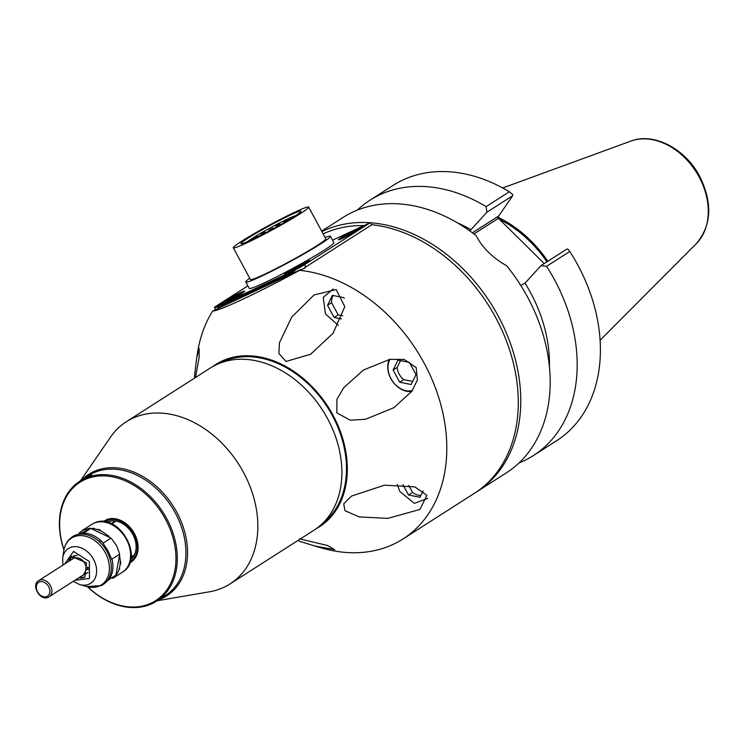 <?xml version="1.0" encoding="UTF-8"?>
<svg xmlns="http://www.w3.org/2000/svg" width="746" height="746" viewBox="0 0 746 746"><rect width="100%" height="100%" fill="white"/><g stroke="black" fill="none" stroke-linecap="round" stroke-linejoin="round"><path stroke-width="1.12" d="M82.032 479.781A72.185 53.861 57.4 0 1 176.755 512.138A72.185 53.861 57.4 0 1 158.786 599.775M80.521 480.75L110.529 437.119A96.243 71.812 57.4 0 1 126.298 421.76A96.243 71.812 57.4 0 1 132.48 418.357A96.243 71.812 57.4 0 1 243.448 472.283A96.243 71.812 57.4 0 1 230.02 583.922A96.243 71.812 57.4 0 1 223.837 587.326A96.243 71.812 57.4 0 1 209.458 591.792L157.275 600.744M230.02 583.922L314.075 530.154A96.243 71.812 -122.6 0 0 325.181 414.412A96.243 71.812 -122.6 0 0 216.536 364.598A96.243 71.812 -122.6 0 0 210.353 368.002L126.298 421.76M322.878 523.123A95.283 71.094 -122.6 0 0 332.24 415.373A95.283 71.094 -122.6 0 0 220.434 362.957M299.631 538.845L327.503 545.522L334.73 549.662L314.737 545.988L299.015 541.139M359.208 516.922L344.969 510.665L343.738 503.858L351.543 496.062L384.432 485.189L414.897 486.905L426.908 495.344L419.914 509.453L387.789 518.377L359.208 516.922M336.819 412.846L336.94 399.25L343.747 387.65L363.544 369.979L389.897 359.33L404.341 359.469L416.212 367.657L417.331 380.059L411.885 391.258L393.981 407.642L365.531 419.271L350.228 420.185L336.819 412.846M194.445 377.019L196.646 358.257L199.135 348.261L199.182 357.157L195.499 377.504M332.688 295.416A24.059 17.951 -122.6 0 0 332.791 296.293M279.424 342.862L291.751 317.059L314.029 294.968L336.213 289.579L344.801 306.643L333.07 333.266L310.634 354.257L285.96 361.474L278.901 353.511L279.424 342.862M212.731 366.566A96.299 71.849 57.4 0 1 332.93 415.056A96.299 71.849 57.4 0 1 316.369 528.606M304.853 268.168L299.622 270.341A151.587 113.103 57.4 0 1 424.148 363.143A151.587 113.103 57.4 0 1 402.999 538.966A151.587 113.103 57.4 0 1 321.964 548.068L314.737 545.988M402.999 538.966L474.465 493.265A151.587 113.103 -122.6 0 0 495.614 317.432A151.587 113.103 -122.6 0 0 372.254 224.76M372.095 224.555L304.443 267.833M196.646 358.257L197.401 353.324A151.587 113.103 57.4 0 1 212.638 311.054L214.829 309.898A7.218 0.476 151.6 0 0 216.965 309.04L301.104 269.399M299.622 270.341C257.361 293.187 219.221 311.045 212.638 311.054M363.339 226.681A13.96 0.914 -28.4 0 0 362.062 227.101M309.357 261.212A13.96 0.914 -28.4 0 0 308.07 261.622M244.073 291.77A13.96 0.914 -28.4 0 0 242.786 292.18M360.961 228.341A14.435 0.942 -28.4 0 0 363.861 226.122A14.435 0.942 -28.4 0 0 355.646 229.507A14.435 0.942 -28.4 0 0 341.37 237.508A14.435 0.942 -28.4 0 0 338.525 239.83A14.435 0.942 -28.4 0 0 347.468 235.932A14.435 0.942 -28.4 0 0 360.961 228.341M306.97 262.872A14.435 0.942 -28.4 0 0 309.879 260.652A14.435 0.942 -28.4 0 0 301.664 264.037A14.435 0.942 -28.4 0 0 287.387 272.038A14.435 0.942 -28.4 0 0 284.534 274.36A14.435 0.942 -28.4 0 0 293.486 270.462A14.435 0.942 -28.4 0 0 306.97 262.872M241.685 293.43A14.435 0.942 -28.4 0 0 244.595 291.21A14.435 0.942 -28.4 0 0 236.379 294.595A14.435 0.942 -28.4 0 0 222.103 302.596A14.435 0.942 -28.4 0 0 219.249 304.918A14.435 0.942 -28.4 0 0 228.201 301.02A14.435 0.942 -28.4 0 0 241.685 293.43M371.648 224.844L370.417 222.569L304.555 264.69A9.623 0.625 151.6 0 1 296.013 269.53L215.249 307.333A9.623 0.625 151.6 0 1 214.484 307.464A9.623 0.625 151.6 0 1 216.424 305.944L247.84 285.849M332.567 240.193L370.417 222.569M221.058 303.939A13.96 0.914 -28.4 0 0 220.005 304.778M286.343 273.381A13.96 0.914 -28.4 0 0 285.289 274.22M340.325 238.851A13.96 0.914 -28.4 0 0 339.271 239.699M218.597 308.275L218.009 307.184L215.249 307.333M218.009 307.184L293.085 272.048L296.013 269.53M245.77 282.016L249.201 288.357A48.126 3.143 -28.4 0 0 277.894 276.179A48.126 3.143 -28.4 0 0 324.174 250.19A48.126 3.143 -28.4 0 0 333.863 242.581L330.431 236.24A48.126 3.143 151.6 0 1 320.743 243.849A48.126 3.143 151.6 0 1 274.463 269.847A48.126 3.143 151.6 0 1 245.77 282.016A48.126 3.143 151.6 0 1 249.751 278.239M325.097 237.498A48.126 3.143 151.6 0 1 330.431 236.24M247.793 238.3A34.167 2.229 -28.4 0 0 240.921 243.7A34.167 2.229 -28.4 0 0 261.286 235.055A34.167 2.229 -28.4 0 0 294.148 216.601A34.167 2.229 -28.4 0 0 301.03 211.202A34.167 2.229 -28.4 0 0 280.655 219.846A34.167 2.229 -28.4 0 0 247.793 238.3M233.302 247.821L250.432 279.498A42.83 2.797 -28.4 0 0 275.964 268.663A42.83 2.797 -28.4 0 0 317.153 245.537A42.83 2.797 -28.4 0 0 325.778 238.757L308.648 207.08A42.83 2.797 151.6 0 1 300.023 213.85A42.83 2.797 151.6 0 1 258.834 236.986A42.83 2.797 151.6 0 1 233.302 247.821A42.83 2.797 151.6 0 1 241.918 241.051A42.83 2.797 151.6 0 1 283.116 217.916A42.83 2.797 151.6 0 1 308.648 207.08M287.881 219.911L283.76 222.01L287.881 219.911M281.139 224.229L277.018 226.327L281.139 224.229M279.722 223.735L275.6 225.833L279.722 223.735M272.98 228.052L268.849 230.15L272.98 228.052M266.229 232.37L262.107 234.468L266.229 232.37M264.811 231.866L260.69 233.974L264.811 231.866M258.069 236.184L253.948 238.282L258.069 236.184M247.485 241.657A28.87 1.884 151.6 0 1 252.307 238.31A28.87 1.884 151.6 0 1 276.151 224.732A28.87 1.884 151.6 0 1 295.724 215.575M288.861 271.348A12.272 0.802 151.6 0 1 300.321 264.895A12.272 0.802 151.6 0 1 307.93 261.585A12.272 0.802 151.6 0 1 305.506 263.552A12.272 0.802 151.6 0 1 293.374 270.35A12.272 0.802 151.6 0 1 286.38 273.232A12.272 0.802 151.6 0 1 288.861 271.348M291.154 270.611L303.212 264.298L291.154 270.611M295.052 268.112L295.425 268.821M301.076 264.961L301.356 265.483M342.843 236.818A12.272 0.802 151.6 0 1 354.303 230.365A12.272 0.802 151.6 0 1 361.913 227.054A12.272 0.802 151.6 0 1 359.488 229.031A12.272 0.802 151.6 0 1 347.356 235.82A12.272 0.802 151.6 0 1 340.372 238.701A12.272 0.802 151.6 0 1 342.843 236.818M345.137 236.081L357.194 229.768L345.137 236.081M349.035 233.591L349.417 234.291M355.059 230.43L355.338 230.952M223.567 301.906A12.272 0.802 151.6 0 1 235.037 295.453A12.272 0.802 151.6 0 1 242.636 292.143A12.272 0.802 151.6 0 1 240.221 294.111A12.272 0.802 151.6 0 1 228.08 300.908A12.272 0.802 151.6 0 1 221.096 303.79A12.272 0.802 151.6 0 1 223.567 301.906M225.87 301.17L237.927 294.856L225.87 301.17M229.759 298.67L230.141 299.379M235.792 295.519L236.072 296.041M90.835 475.305L84.345 478.345C89.865 474.978 92.028 473.962 90.835 475.305L91.749 474.549M83.366 479.035L84.345 478.345M87.543 586.794A71.224 53.134 -122.6 0 0 156.716 601.099A71.224 53.134 -122.6 0 0 166.656 518.489A71.224 53.134 -122.6 0 0 79.971 481.105A71.224 53.134 -122.6 0 0 63.951 549.895M156.716 601.099L165.36 595.569A71.224 53.134 -122.6 0 0 175.291 512.959A71.224 53.134 -122.6 0 0 88.606 475.575L79.971 481.105M63.988 549.681A70.255 52.416 57.4 0 1 89.921 477.692A70.255 52.416 57.4 0 1 165.463 519.141A70.255 52.416 57.4 0 1 160.306 597.154A70.255 52.416 57.4 0 1 87.767 586.841M120.153 563.454A24.059 17.951 -122.6 0 0 120.693 563.538A24.059 17.951 -122.6 0 1 120.153 563.454M130.028 562.13A24.059 17.951 -122.6 0 0 134.392 533.632A24.059 17.951 -122.6 0 0 104.151 521.678A24.059 17.951 -122.6 0 1 134.392 533.632A24.059 17.951 -122.6 0 1 130.028 562.13M120.106 564.097A24.543 18.314 -122.6 0 0 120.647 564.181M129.776 562.829A24.543 18.314 -122.6 0 0 134.448 533.651A24.543 18.314 -122.6 0 0 103.414 521.603M98.379 529.259A24.543 18.314 -122.6 0 0 98.202 529.856M104.822 521.762A23.583 17.596 57.4 0 1 133.795 533.959A23.583 17.596 57.4 0 1 130.233 561.486M120.712 563.314A23.583 17.596 57.4 0 1 120.162 563.23M130.764 559.36A22.138 16.515 -122.6 0 0 132.816 534.416A22.138 16.515 -122.6 0 0 106.976 522.172M131.119 556.936L134.084 555.043A22.138 16.515 57.4 0 1 130.774 559.304M100.402 530.08A22.138 16.515 -122.6 0 0 100.216 530.686M99.768 539.684A22.138 16.515 -122.6 0 0 100.076 541.298M98.313 529.902L98.966 529.483M107.032 522.181A22.138 16.515 57.4 0 1 115.817 521.249L111.76 523.841M99.917 529.865L99.153 530.22M110.995 523.505L115.817 521.249M120.181 562.717L120.74 562.465M120.74 561.29L120.199 561.542M77.239 555.481L73.612 555.714L74.759 557.84C80.354 557.327 84.186 560.395 86.266 567.063L88.149 567.436M88.261 568.154L86.433 569.273L88.364 569.655M79.123 577.609L88.047 572.396M86.433 569.273L83.58 574.765M73.127 558.595L71.98 556.479L68.753 561.393M68.231 561.729L71.588 556.441L86.527 562.876L84.811 577.115L78.6 577.945M71.802 556.311A12.272 9.157 -122.6 0 0 68.641 561.468M75.122 535.208A28.395 21.186 -122.6 0 0 73.294 536.206L72.511 536.71C67.681 539.955 64.771 544.673 63.774 550.884A27.751 20.701 -122.6 0 1 73.285 537.139A27.751 20.701 -122.6 0 1 105.279 552.683A27.751 20.701 -122.6 0 1 99.628 585.852A27.751 20.701 -122.6 0 1 86.573 586.533L101.036 585.685L103.107 584.547A28.395 21.186 -122.6 0 0 106.38 550.408A28.395 21.186 -122.6 0 0 74.33 535.712A28.395 21.186 -122.6 0 0 72.511 536.71M93.679 528.131A24.543 18.314 -122.6 0 0 93.213 528.625M119.136 569.142A24.543 18.314 -122.6 0 0 119.724 568.946M111.592 538.798L116.544 545.559L119.453 553.336M119.705 554.25L115.844 575.604L112.786 578.355M79.001 533.222L82.2 530.518L90.173 528.131L110.949 538.062M101.288 585.554A28.395 21.186 -122.6 0 0 103.107 584.547L107.135 581.311M111.35 558.512L108.077 550.977L103.489 543.974M81.361 533.642L76.456 534.817M79.011 577.684A12.272 9.157 -122.6 0 0 85.025 576.975M108.599 579.801L116.227 574.924A28.395 21.186 -122.6 0 0 119.285 554.52M79.328 533.894L90.135 528.839M90.014 528.895L83.477 533.334M119.351 554.371L111.583 559.341M111.993 559.183A28.395 21.186 57.4 0 1 108.366 580.295M102.892 543.265L110.66 538.304M110.529 538.323A28.395 21.186 -122.6 0 0 91.105 528.457M82.853 533.11A28.395 21.186 57.4 0 1 103.237 542.985M420.875 495.437A13.894 10.369 57.4 0 1 412.566 492.397L408.519 494.99L419.97 497.265L423.085 490.915M427.682 498.393L414.347 503.363L399.8 491.428L397.236 484.387M402.924 484.648L408.519 494.99M408.789 485.413L412.566 492.397M389.328 359.423A20.981 15.657 -122.6 0 0 390.867 378.623A20.981 15.657 -122.6 0 0 411.801 391.38M412.417 390.503A20.021 14.939 57.4 0 1 390.988 378.67A20.021 14.939 57.4 0 1 390.074 359.302M393.105 370.035L399.697 382.222L411.158 384.507L416.016 374.585L409.423 362.397L397.972 360.113L393.105 370.035L397.152 367.442L400.499 360.616M399.697 382.222L403.745 379.639L412.678 381.411M403.745 379.639A13.894 10.369 57.4 0 1 399.185 374.128A13.894 10.369 57.4 0 1 397.152 367.442M344.223 298.307L343.869 297.645L332.408 295.36L327.541 305.282L331.597 302.69A13.894 10.369 57.4 0 1 333.257 295.528M338.264 325.359L325.424 313.917L323.242 297.346L333.229 288.944M327.541 305.282L334.133 317.47L341.463 318.934M334.133 317.47L338.19 314.887L342.684 315.782M331.597 302.69L338.19 314.887M370.529 222.765A151.587 113.103 57.4 0 1 498.104 315.838A151.587 113.103 57.4 0 1 476.964 491.661A151.587 113.103 57.4 0 1 475.706 492.453M476.964 491.661L506.385 472.843A151.587 113.103 -122.6 0 0 527.525 297.02A151.587 113.103 -122.6 0 0 506.702 265.809C492.481 257.706 482.317 247.672 476.228 235.708A151.587 113.103 57.4 0 0 343.029 217.45L321.647 231.12M457.345 222.821A127.529 95.143 57.4 0 1 470.94 229.703L469.542 230.719M540.981 265.641L566.773 249.145L567.939 249.117L569.795 251.477L546.576 266.331L540.981 265.641L525.025 283.126A127.529 95.143 57.4 0 1 549.448 366.808M546.576 266.331A151.587 113.103 57.4 0 1 533.371 455.582A151.587 113.103 57.4 0 1 523.636 460.944A151.587 113.103 57.4 0 1 519.057 462.93M357.343 210.102A151.587 113.103 57.4 0 1 370.016 200.18L393.235 185.334A151.587 113.103 57.4 0 1 509.341 191.769L512.782 194.641L512.688 195.722L497.657 217.506L544.216 263.571M370.016 200.18A151.587 113.103 57.4 0 1 486.122 206.623L509.341 191.769M497.741 217.133A106.948 79.794 57.4 0 1 547.844 261.249M546.939 261.827A105.512 78.722 -122.6 0 0 499.335 219.24M569.795 251.477A151.587 113.103 57.4 0 1 556.591 440.737L533.371 455.582M525.025 283.126L520.764 285.438M512.688 195.722L486.896 212.228L470.94 229.703M486.896 212.228L486.122 206.623M321.908 231.596A151.587 113.103 57.4 0 1 369.885 222.728M323.139 233.88A149.181 111.303 57.4 0 1 363.74 225.6M293.085 272.048L293.672 273.129M305.785 266.975L304.555 264.69M63.774 550.884L62.683 558.027A20.636 15.396 57.4 0 1 69.76 547.797A20.636 15.396 57.4 0 1 93.548 559.36A20.636 15.396 57.4 0 1 89.343 584.025A20.636 15.396 57.4 0 1 79.636 584.538L86.573 586.533M64.613 564.041L73.556 551.453L89.371 561.542L89.464 578.448L74.992 580.257M93.604 523.384A28.395 21.186 -122.6 0 0 91.786 524.382L93.8 523.272C117.887 510.497 146.151 558.54 122.381 572.219A28.395 21.186 -122.6 0 0 126.344 539.283A28.395 21.186 -122.6 0 0 93.604 523.384M46.998 596.399A8.178 6.108 57.4 0 1 37.561 591.82A8.178 6.108 57.4 0 1 39.23 582.039A8.178 6.108 57.4 0 1 48.658 586.626A8.178 6.108 57.4 0 1 46.998 596.399M74.647 557.626L38.736 580.593A9.623 7.18 57.4 0 1 39.352 580.257A9.623 7.18 57.4 0 1 50.448 585.647A9.623 7.18 57.4 0 1 49.105 596.809A9.623 7.18 57.4 0 1 48.49 597.154M630.78 141.125C653.822 132.079 685.388 148.846 699.673 176.317C712.756 203.005 711.647 225.441 696.335 243.625A61.666 46.01 -122.6 0 0 699.058 176.839A61.666 46.01 -122.6 0 0 630.78 141.125L502.692 187.964M472.432 232.808L498.048 216.424M473.971 233.964L498.412 218.326M214.484 307.464L215.65 309.618M307.93 261.585L308.602 261.781M286.38 273.232L286.184 273.903M361.913 227.054L362.584 227.25M340.372 238.701L340.167 239.373M242.636 292.143L243.317 292.339M221.096 303.79L220.9 304.461M73.22 581.386L79.636 584.538M122.381 572.219L112.786 578.364M91.786 524.382L82.2 530.518M62.683 558.027L62.851 565.17M38.736 580.593C30.586 584.976 40.34 601.714 48.415 597.192L83.757 574.644M108.767 535.805L108.291 536.104M101.008 540.766L100.113 541.335M696.335 243.625L600.101 340.26"/></g></svg>
